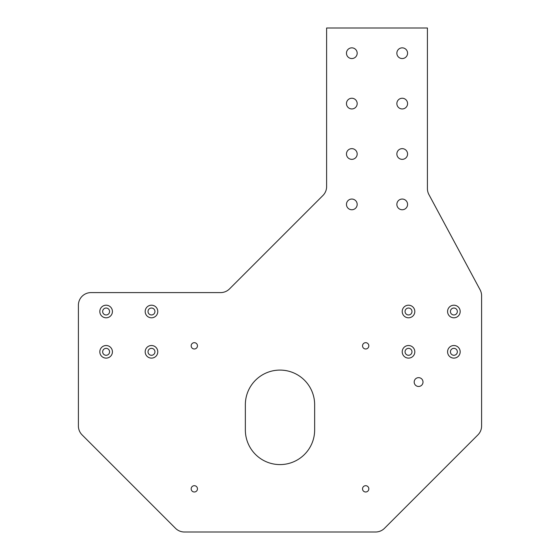 <?xml version="1.0" encoding="UTF-8"?>
<svg xmlns="http://www.w3.org/2000/svg" width="560" height="560" viewBox="0 0 560 560"><rect width="100%" height="100%" fill="white"/><g stroke="black" fill="none" stroke-linecap="round" stroke-linejoin="round"><path stroke-width="0.84" d="M414.19 382.06A4.41 4.41 0 0 0 418.6 386.47A4.41 4.41 0 0 0 423.01 382.06A4.41 4.41 0 0 0 418.6 377.65A4.41 4.41 0 0 0 414.19 382.06M362.53 488.845A3.15 3.15 0 0 0 365.68 491.995A3.15 3.15 0 0 0 368.83 488.845A3.15 3.15 0 0 0 365.68 485.695A3.15 3.15 0 0 0 362.53 488.845M191.17 345.835A3.15 3.15 0 0 0 194.32 348.985A3.15 3.15 0 0 0 197.47 345.835A3.15 3.15 0 0 0 194.32 342.685A3.15 3.15 0 0 0 191.17 345.835M191.17 488.845A3.15 3.15 0 0 0 194.32 491.995A3.15 3.15 0 0 0 197.47 488.845A3.15 3.15 0 0 0 194.32 485.695A3.15 3.15 0 0 0 191.17 488.845M362.53 345.835A3.15 3.15 0 0 0 365.68 348.985A3.15 3.15 0 0 0 368.83 345.835A3.15 3.15 0 0 0 365.68 342.685A3.15 3.15 0 0 0 362.53 345.835M447.58 351.82A6.3 6.3 0 0 0 453.88 358.12A6.3 6.3 0 0 0 460.18 351.82A6.3 6.3 0 0 0 453.88 345.52A6.3 6.3 0 0 0 447.58 351.82M450.415 351.82A3.465 3.465 0 0 0 453.88 355.285A3.465 3.465 0 0 0 457.345 351.82A3.465 3.465 0 0 0 453.88 348.355A3.465 3.465 0 0 0 450.415 351.82M402.22 311.5A6.3 6.3 0 0 0 408.52 317.8A6.3 6.3 0 0 0 414.82 311.5A6.3 6.3 0 0 0 408.52 305.2A6.3 6.3 0 0 0 402.22 311.5M405.055 311.5A3.465 3.465 0 0 0 408.52 314.965A3.465 3.465 0 0 0 411.985 311.5A3.465 3.465 0 0 0 408.52 308.035A3.465 3.465 0 0 0 405.055 311.5M447.58 311.5A6.3 6.3 0 0 0 453.88 317.8A6.3 6.3 0 0 0 460.18 311.5A6.3 6.3 0 0 0 453.88 305.2A6.3 6.3 0 0 0 447.58 311.5M450.415 311.5A3.465 3.465 0 0 0 453.88 314.965A3.465 3.465 0 0 0 457.345 311.5A3.465 3.465 0 0 0 453.88 308.035A3.465 3.465 0 0 0 450.415 311.5M402.22 351.82A6.3 6.3 0 0 0 408.52 358.12A6.3 6.3 0 0 0 414.82 351.82A6.3 6.3 0 0 0 408.52 345.52A6.3 6.3 0 0 0 402.22 351.82M405.055 351.82A3.465 3.465 0 0 0 408.52 355.285A3.465 3.465 0 0 0 411.985 351.82A3.465 3.465 0 0 0 408.52 348.355A3.465 3.465 0 0 0 405.055 351.82M99.82 351.82A6.3 6.3 0 0 0 106.12 358.12A6.3 6.3 0 0 0 112.42 351.82A6.3 6.3 0 0 0 106.12 345.52A6.3 6.3 0 0 0 99.82 351.82M102.655 351.82A3.465 3.465 0 0 0 106.12 355.285A3.465 3.465 0 0 0 109.585 351.82A3.465 3.465 0 0 0 106.12 348.355A3.465 3.465 0 0 0 102.655 351.82M145.18 311.5A6.3 6.3 0 0 0 151.48 317.8A6.3 6.3 0 0 0 157.78 311.5A6.3 6.3 0 0 0 151.48 305.2A6.3 6.3 0 0 0 145.18 311.5M148.015 311.5A3.465 3.465 0 0 0 151.48 314.965A3.465 3.465 0 0 0 154.945 311.5A3.465 3.465 0 0 0 151.48 308.035A3.465 3.465 0 0 0 148.015 311.5M99.82 311.5A6.3 6.3 0 0 0 106.12 317.8A6.3 6.3 0 0 0 112.42 311.5A6.3 6.3 0 0 0 106.12 305.2A6.3 6.3 0 0 0 99.82 311.5M102.655 311.5A3.465 3.465 0 0 0 106.12 314.965A3.465 3.465 0 0 0 109.585 311.5A3.465 3.465 0 0 0 106.12 308.035A3.465 3.465 0 0 0 102.655 311.5M145.18 351.82A6.3 6.3 0 0 0 151.48 358.12A6.3 6.3 0 0 0 157.78 351.82A6.3 6.3 0 0 0 151.48 345.52A6.3 6.3 0 0 0 145.18 351.82M148.015 351.82A3.465 3.465 0 0 0 151.48 355.285A3.465 3.465 0 0 0 154.945 351.82A3.465 3.465 0 0 0 151.48 348.355A3.465 3.465 0 0 0 148.015 351.82M357.175 103.6A5.355 5.355 0 0 1 351.82 108.955A5.355 5.355 0 0 1 346.465 103.6A5.355 5.355 0 0 1 351.82 98.245A5.355 5.355 0 0 1 357.175 103.6M407.575 103.6A5.355 5.355 0 0 1 402.22 108.955A5.355 5.355 0 0 1 396.865 103.6A5.355 5.355 0 0 1 402.22 98.245A5.355 5.355 0 0 1 407.575 103.6M407.575 53.2A5.355 5.355 0 0 1 402.22 58.555A5.355 5.355 0 0 1 396.865 53.2A5.355 5.355 0 0 1 402.22 47.845A5.355 5.355 0 0 1 407.575 53.2M357.175 53.2A5.355 5.355 0 0 1 351.82 58.555A5.355 5.355 0 0 1 346.465 53.2A5.355 5.355 0 0 1 351.82 47.845A5.355 5.355 0 0 1 357.175 53.2M407.575 154A5.355 5.355 0 0 1 402.22 159.355A5.355 5.355 0 0 1 396.865 154A5.355 5.355 0 0 1 402.22 148.645A5.355 5.355 0 0 1 407.575 154M407.575 204.4A5.355 5.355 0 0 1 402.22 209.755A5.355 5.355 0 0 1 396.865 204.4A5.355 5.355 0 0 1 402.22 199.045A5.355 5.355 0 0 1 407.575 204.4M357.175 154A5.355 5.355 0 0 1 351.82 159.355A5.355 5.355 0 0 1 346.465 154A5.355 5.355 0 0 1 351.82 148.645A5.355 5.355 0 0 1 357.175 154M357.175 204.4A5.355 5.355 0 0 1 351.82 209.755A5.355 5.355 0 0 1 346.465 204.4A5.355 5.355 0 0 1 351.82 199.045A5.355 5.355 0 0 1 357.175 204.4M245.35 404.74L245.35 429.94A34.65 34.65 0 0 0 280 464.59A34.65 34.65 0 0 0 314.65 429.94L314.65 404.74A34.65 34.65 0 0 0 280 370.09A34.65 34.65 0 0 0 245.35 404.74M481.6 425.978L481.6 295.771A12.6 12.6 0 0 0 480.095 289.807L428.925 194.593A12.6 12.6 0 0 1 427.42 188.629L427.42 28L326.62 28L326.62 186.578A12.6 12.6 0 0 1 322.931 195.489L229.509 288.911A12.6 12.6 0 0 1 220.598 292.6L91 292.6A12.6 12.6 0 0 0 78.4 305.2L78.4 425.978A12.6 12.6 0 0 0 82.089 434.889L175.511 528.311A12.6 12.6 0 0 0 184.422 532L375.578 532A12.6 12.6 0 0 0 384.489 528.311L477.911 434.889A12.6 12.6 0 0 0 481.6 425.978"/></g></svg>
